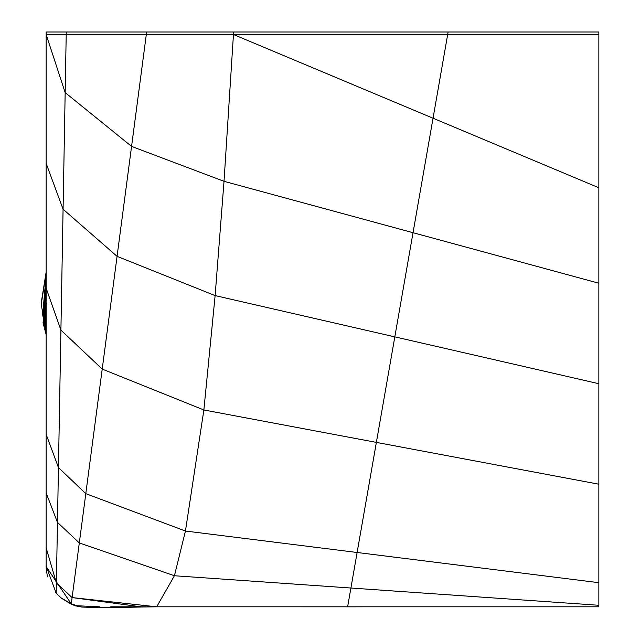 <?xml version="1.0" encoding="UTF-8"?>
<svg xmlns="http://www.w3.org/2000/svg" width="640" height="640" viewBox="0 0 640 640"><rect width="100%" height="100%" fill="white"/><g stroke="black" fill="none" stroke-linecap="round" stroke-linejoin="round"><path stroke-width="0.96" d="M156.336 606.808L347.624 606.808L350.912 588.024L598.856 605.28L598.856 606.808L347.624 606.808L598.856 606.808L598.856 32L46.152 32L46.152 244.096M46.152 273.768L46.152 434.328L58.448 467.568L56.384 582.944L72.104 597.584L142.488 607L156.688 606.808L72.104 597.584L56.384 582.944L56.2 593.208L56.384 582.944L46.152 547.888L46.152 555.984M46.152 465.792L46.152 492.992L57.472 522.392L56.384 582.944L46.152 547.888L46.152 492.992L46.152 566.616L71.272 603.888L79.304 542.944L71.24 604.128L61.656 598.384L56.2 593.208L60.912 597.744L71.272 603.888L77.152 605.752L99.44 606.808L86.824 606.808M46.152 565.408L46.152 523.408M148.536 606.808L156.688 606.808L174.424 575.744L156.688 606.808L347.624 606.808L110.672 606.808M46.152 133.968L46.152 163.448L63.08 209.24L65.168 92.608L46.152 34.512L65.168 92.608L66.208 34.512L46.152 34.512L46.152 492.992L57.472 522.392L79.304 542.944L174.424 575.744L79.304 542.944L57.472 522.392L58.448 467.568L85.8 493.648L185.448 531.032L357.12 552.488L394.816 336.864L376.368 442.392L203.872 409.968L598.856 484.208L376.368 442.392L357.12 552.488L598.856 582.688L357.12 552.488L350.912 588.024L357.12 552.488L185.448 531.032L203.872 409.968L102.216 369.088L203.872 409.968L185.448 531.032L174.424 575.744L350.912 588.024L347.624 606.808L438.936 606.808M548.608 606.808L448.12 606.808M363.936 606.808L354.424 606.832M55.12 591.928L56.2 593.2L55.224 592.056L56.2 593.208L46.152 566.248M46.152 434.328L58.448 467.568L85.8 493.648L79.304 542.944L85.8 493.648L185.448 531.032L174.424 575.744L598.856 605.28L598.856 383.72L215.128 295.592L117.072 256.352L146.312 34.512L66.208 34.512L66.248 32L66.208 34.512L46.152 34.512L46.152 32L46.152 138.296M46.152 160.952L46.152 556.968M46.152 558.264L46.152 566.616M252.16 606.808L156.688 606.808M46.152 288.24L60.912 330.088L58.448 467.568L60.912 330.088L102.216 369.088L60.912 330.088L46.152 288.24L46.152 250.512M85.8 493.648L102.216 369.088L85.8 493.648M598.856 32L598.856 34.512L447.68 34.512L448.12 32L433.04 118.216L447.68 34.512L233.456 34.512L598.856 187.76L598.856 34.512L233.456 34.512L233.456 32L233.456 34.512L146.312 34.512L146.64 32L146.312 34.512L233.456 34.512L433.04 118.216L413.032 232.704L433.04 118.216L598.856 187.76L598.856 283.224L224.024 181.312L233.456 34.512L224.024 181.312L131.568 146.4L224.024 181.312L413.032 232.704L394.816 336.864L413.032 232.704L598.856 283.224L598.856 383.72L215.128 295.592L224.024 181.312L215.128 295.592L203.872 409.968L215.128 295.592L117.072 256.352L131.568 146.4L65.168 92.608L131.568 146.4L146.312 34.512L66.208 34.512L60.912 330.088L63.08 209.24L117.072 256.352L102.216 369.088L117.072 256.352L63.08 209.24L46.152 163.448M46.152 272.792L41.384 303.328M41.248 303.328L46.152 272.336L41.248 303.328M41.144 303.328L46.152 272.016L43.08 322.928L46.152 334.64L41.144 303.328M46.152 333.632L43.384 322.864L46.152 273.016L46.152 333.632M46.152 331.776L46.152 274.88L42.68 314.912L46.152 331.776M46.152 329.8L46.152 276.856L46.152 329.8M46.152 327.672L43.784 314.984L46.152 278.976L46.152 327.672M46.152 325.36L44.352 315.088L46.152 281.288L43.64 303.328L44.432 303.328L46.152 321.512L44.432 303.328L43.64 303.328L46.152 325.36M46.152 285.144L44.432 303.328L45.232 303.328L46.152 316.632L45.232 303.328L44.432 303.328L46.152 285.144M46.152 290.024L45.232 303.328L46.024 303.328L46.152 308.304L46.024 303.328L45.232 303.328L46.152 290.024M46.152 298.352L46.024 303.328L46.816 303.328L46.024 303.328L46.152 298.352M354.488 606.832L291.536 606.808M46.152 66.056L46.152 110.824M96.32 607.8L130.992 607.256M46.152 470.016L46.152 566.672M46.168 567.64L46.2 568.608M46.216 568.92L47.472 576.856M71.272 603.888L60.912 597.744M142.488 607L102.92 607.8L81.704 607.048L75.392 605.84L71.24 604.128"/></g></svg>
